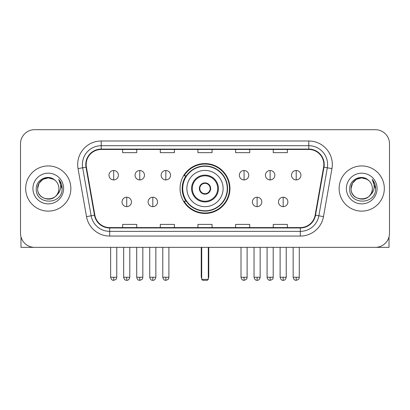<?xml version="1.0" encoding="UTF-8"?>
<svg xmlns="http://www.w3.org/2000/svg" width="410" height="410" viewBox="0 0 410 410"><rect width="100%" height="100%" fill="white"/><g stroke="black" fill="none" stroke-linecap="round" stroke-linejoin="round"><path stroke-width="0.61" d="M180.057 188.528A24.943 24.943 0 0 0 205 213.472A24.943 24.943 0 0 0 229.943 188.528A24.943 24.943 0 0 0 205 163.58A24.943 24.943 0 0 0 180.057 188.528M186.037 201.233A22.827 22.827 0 0 1 186.037 175.818M20.5 143.813L20.5 233.239A14.119 14.119 0 0 0 34.619 247.358L375.381 247.358A14.119 14.119 0 0 0 389.5 233.239L389.5 143.813A14.119 14.119 0 0 0 375.381 129.693L34.619 129.693A14.119 14.119 0 0 0 20.5 143.813L20.5 233.239M25.676 188.528A22.591 22.591 0 0 0 48.267 211.119A22.591 22.591 0 0 0 70.863 188.528A22.591 22.591 0 0 0 48.267 165.937A22.591 22.591 0 0 0 25.676 188.528A22.591 22.591 0 0 0 48.267 211.119A22.591 22.591 0 0 0 70.863 188.528A22.591 22.591 0 0 0 48.267 165.937A22.591 22.591 0 0 0 25.676 188.528M339.137 188.528A22.591 22.591 0 0 0 361.733 211.119A22.591 22.591 0 0 0 384.324 188.528A22.591 22.591 0 0 0 361.733 165.937A22.591 22.591 0 0 0 339.137 188.528A22.591 22.591 0 0 0 361.733 211.119A22.591 22.591 0 0 0 384.324 188.528A22.591 22.591 0 0 0 361.733 165.937A22.591 22.591 0 0 0 339.137 188.528M86.156 164.523A15.062 15.062 0 0 1 101.219 149.46L308.781 149.46A15.062 15.062 0 0 1 323.613 167.136L315.146 215.147A15.062 15.062 0 0 1 300.315 227.591L109.685 227.591A15.062 15.062 0 0 1 94.853 215.147L86.387 167.136A15.062 15.062 0 0 1 86.156 164.523M85.782 164.523A15.436 15.436 0 0 0 86.018 167.203L94.479 215.209A15.436 15.436 0 0 0 109.685 227.97L300.315 227.97A15.436 15.436 0 0 0 315.521 215.209L323.982 167.203A15.436 15.436 0 0 0 308.781 149.086L101.219 149.086A15.436 15.436 0 0 0 85.782 164.523M78.043 168.607A23.534 23.534 0 0 1 101.219 140.989L308.781 140.989A23.534 23.534 0 0 1 331.957 168.607L323.49 216.618A23.534 23.534 0 0 1 300.315 236.063L109.685 236.063A23.534 23.534 0 0 1 86.51 216.618L78.043 168.607L82.676 167.792A18.824 18.824 0 0 1 101.219 145.699L308.781 145.699A18.824 18.824 0 0 1 327.323 167.792L318.857 215.798A18.824 18.824 0 0 1 300.315 231.358L109.685 231.358A18.824 18.824 0 0 1 91.143 215.798L82.676 167.792A18.824 18.824 0 0 1 82.395 164.523M375.381 129.693L34.619 129.693M34.619 247.358L375.381 247.358M389.5 233.239L389.5 143.813M315.521 215.209L318.857 215.798L327.323 167.792L331.957 168.607M197.938 149.46L197.938 152.648L212.062 152.648L212.062 149.46M160.289 149.46L160.289 152.648L174.409 152.648L174.409 149.46M122.636 149.46L122.636 152.648L136.755 152.648L136.755 149.46M235.591 149.46L235.591 152.648L249.71 152.648L249.71 149.46M273.244 149.46L273.244 152.648L287.364 152.648L287.364 149.46M212.062 227.591L212.062 224.403L197.938 224.403L197.938 227.591M174.409 227.591L174.409 224.403L160.289 224.403L160.289 227.591M136.755 227.591L136.755 224.403L122.636 224.403L122.636 227.591M249.71 227.591L249.71 224.403L235.591 224.403L235.591 227.591M287.364 227.591L287.364 224.403L273.244 224.403L273.244 227.591M55.237 180.492A10.639 10.639 0 0 1 58.907 188.528C59.558 202.248 36.982 202.248 37.633 188.528L39.058 183.208L42.953 179.313L48.267 177.889L53.587 179.313L55.237 180.492C48.708 173.65 36.141 179.283 36.259 188.528C35.065 204.949 61.69 205.379 62.12 189.323L62.141 188.528C62.1 185.038 60.941 181.973 58.661 179.334C60.393 182.183 61.008 185.248 60.495 188.528C59.998 191.316 58.64 193.597 56.421 195.36A10.639 10.639 0 0 0 58.907 188.528C59.558 202.248 36.982 202.248 37.633 188.528C37.469 181.932 44.249 176.382 50.784 178.191M56.421 195.36C50.773 202.991 37.079 198.112 37.633 188.528M32.923 188.528A15.344 15.344 0 0 0 48.267 203.873A15.344 15.344 0 0 0 63.611 188.528A15.344 15.344 0 0 0 48.267 173.184A15.344 15.344 0 0 0 32.923 188.528M58.763 179.452L62.135 188.928M20.971 236.857L20.971 247.358L75.568 247.358M186.878 188.528A18.122 18.122 0 0 1 205 170.406A18.122 18.122 0 0 1 223.122 188.528A18.122 18.122 0 0 1 205 206.645A18.122 18.122 0 0 1 186.878 188.528A18.122 18.122 0 0 0 205 206.645A18.122 18.122 0 0 0 223.122 188.528M192.29 188.528A12.71 12.71 0 0 0 205 201.233A12.71 12.71 0 0 0 217.71 188.528A12.71 12.71 0 0 0 205 175.818A12.71 12.71 0 0 0 192.29 188.528M186.319 175.818A22.591 22.591 0 0 0 186.319 201.233M227.263 188.528A22.263 22.263 0 0 0 205 166.265A22.263 22.263 0 0 0 182.737 188.528A22.263 22.263 0 0 0 205 210.791A22.263 22.263 0 0 0 227.263 188.528M199.352 188.528A5.648 5.648 0 0 0 205 194.176A5.648 5.648 0 0 0 210.648 188.528A5.648 5.648 0 0 0 205 182.88A5.648 5.648 0 0 0 199.352 188.528M229.477 188.528A24.477 24.477 0 0 1 184.085 201.233L186.35 201.233A22.565 22.565 0 0 0 219.929 205.446A22.565 22.565 0 0 0 219.929 171.605A22.565 22.565 0 0 0 186.35 175.818L184.085 175.818A24.477 24.477 0 0 1 229.477 188.528M199.532 187.114L199.726 187.114A5.463 5.463 0 0 1 210.274 187.114L209.981 187.114A5.176 5.176 0 0 1 205 193.704A5.176 5.176 0 0 1 200.018 187.114A5.176 5.176 0 0 1 209.981 187.114L210.468 187.114M199.726 187.114L200.018 187.114L199.726 187.114M210.468 189.938L209.981 189.938A5.176 5.176 0 0 1 200.018 189.938L199.532 189.938M209.981 189.938L210.274 189.938A5.463 5.463 0 0 1 199.726 189.938L200.018 189.938M201.705 247.358L201.705 279.364L208.295 279.364L208.295 247.358M201.705 279.364L202.648 280.307L207.352 280.307L208.295 279.364M113.693 170.498A4.705 4.705 0 0 0 108.983 175.208A4.705 4.705 0 0 0 113.693 179.913A4.705 4.705 0 0 0 118.398 175.208A4.705 4.705 0 0 0 113.693 170.498L113.693 179.913A4.705 4.705 0 0 0 118.398 175.208A4.705 4.705 0 0 0 113.693 170.498M139.764 170.498A4.705 4.705 0 0 0 135.059 175.208A4.705 4.705 0 0 0 139.764 179.913A4.705 4.705 0 0 0 144.474 175.208A4.705 4.705 0 0 0 139.764 170.498L139.764 179.913A4.705 4.705 0 0 0 144.474 175.208A4.705 4.705 0 0 0 139.764 170.498M165.84 170.498A4.705 4.705 0 0 0 161.135 175.208A4.705 4.705 0 0 0 165.84 179.913A4.705 4.705 0 0 0 170.55 175.208A4.705 4.705 0 0 0 165.84 170.498L165.84 179.913A4.705 4.705 0 0 0 170.55 175.208A4.705 4.705 0 0 0 165.84 170.498M244.063 170.498A4.705 4.705 0 0 0 239.358 175.208A4.705 4.705 0 0 0 244.063 179.913A4.705 4.705 0 0 0 248.773 175.208A4.705 4.705 0 0 0 244.063 170.498L244.063 179.913A4.705 4.705 0 0 0 248.773 175.208A4.705 4.705 0 0 0 244.063 170.498M270.139 170.498A4.705 4.705 0 0 0 265.434 175.208A4.705 4.705 0 0 0 270.139 179.913A4.705 4.705 0 0 0 274.849 175.208A4.705 4.705 0 0 0 270.139 170.498L270.139 179.913A4.705 4.705 0 0 0 274.849 175.208A4.705 4.705 0 0 0 270.139 170.498M296.215 170.498A4.705 4.705 0 0 0 291.51 175.208A4.705 4.705 0 0 0 296.215 179.913A4.705 4.705 0 0 0 300.919 175.208A4.705 4.705 0 0 0 296.215 170.498L296.215 179.913A4.705 4.705 0 0 0 300.919 175.208A4.705 4.705 0 0 0 296.215 170.498M126.731 197.236A4.705 4.705 0 0 0 122.021 201.94A4.705 4.705 0 0 0 126.731 206.645A4.705 4.705 0 0 0 131.436 201.94A4.705 4.705 0 0 0 126.731 197.236L126.731 206.645A4.705 4.705 0 0 0 131.436 201.94A4.705 4.705 0 0 0 126.731 197.236M152.802 197.236A4.705 4.705 0 0 0 148.097 201.94A4.705 4.705 0 0 0 152.802 206.645A4.705 4.705 0 0 0 157.512 201.94A4.705 4.705 0 0 0 152.802 197.236L152.802 206.645A4.705 4.705 0 0 0 157.512 201.94A4.705 4.705 0 0 0 152.802 197.236M257.101 197.236A4.705 4.705 0 0 0 252.396 201.94A4.705 4.705 0 0 0 257.101 206.645A4.705 4.705 0 0 0 261.811 201.94A4.705 4.705 0 0 0 257.101 197.236L257.101 206.645A4.705 4.705 0 0 0 261.811 201.94A4.705 4.705 0 0 0 257.101 197.236M283.177 197.236A4.705 4.705 0 0 0 278.472 201.94A4.705 4.705 0 0 0 283.177 206.645A4.705 4.705 0 0 0 287.882 201.94A4.705 4.705 0 0 0 283.177 197.236L283.177 206.645A4.705 4.705 0 0 0 287.882 201.94A4.705 4.705 0 0 0 283.177 197.236M389.029 236.857L389.029 247.358L334.432 247.358M368.698 180.492A10.639 10.639 0 0 1 372.367 188.528C373.018 202.248 350.442 202.248 351.093 188.528L352.518 183.208L356.413 179.313L361.733 177.889L367.047 179.313L368.698 180.492C362.173 173.65 349.602 179.283 349.72 188.528C348.526 204.949 375.15 205.379 375.58 189.323L375.601 188.528C375.565 185.038 374.402 181.973 372.121 179.334C373.858 182.183 374.468 185.248 373.956 188.528C373.459 191.316 372.101 193.597 369.881 195.36A10.639 10.639 0 0 0 372.367 188.528C373.018 202.248 350.442 202.248 351.093 188.528C350.929 181.932 357.71 176.382 364.244 178.191M369.881 195.36C364.234 202.991 350.54 198.112 351.093 188.528M346.388 188.528A15.344 15.344 0 0 0 361.733 203.873A15.344 15.344 0 0 0 377.077 188.528A15.344 15.344 0 0 0 361.733 173.184A15.344 15.344 0 0 0 346.388 188.528M372.224 179.452L375.596 188.928M308.781 140.989L308.781 149.086M82.676 167.792L86.018 167.203M109.685 236.063L109.685 227.97M300.315 227.97L300.315 236.063M86.51 216.618L94.479 215.209M323.982 167.203L327.323 167.792M101.219 140.989L101.219 149.086M318.857 215.798L323.49 216.618M218.412 188.528A13.412 13.412 0 0 0 205 175.111A13.412 13.412 0 0 0 191.588 188.528A13.412 13.412 0 0 0 205 201.94A13.412 13.412 0 0 0 218.412 188.528M201.233 247.358L201.233 276.54L201.705 276.54M208.295 276.54L208.767 276.54L208.767 247.358M113.693 277.247L110.633 277.247C111.166 279.43 112.186 280.45 113.693 280.307L113.693 277.247L116.753 277.247L116.753 247.358M139.764 277.247L136.704 277.247C137.242 279.43 138.262 280.45 139.764 280.307L139.764 277.247L142.823 277.247L142.823 247.358M165.84 277.247L162.78 277.247C163.313 279.43 164.333 280.45 165.84 280.307L165.84 277.247L168.899 277.247L168.899 247.358M244.063 277.247L241.008 277.247C241.541 279.43 242.561 280.45 244.063 280.307L244.063 277.247L247.122 277.247L247.122 247.358M270.139 277.247L267.079 277.247C267.612 279.43 268.632 280.45 270.139 280.307L270.139 277.247L273.198 277.247L273.198 247.358M296.215 277.247L293.155 277.247C293.688 279.43 294.708 280.45 296.215 280.307L296.215 277.247L299.274 277.247L299.274 247.358M126.731 277.247L123.671 277.247C124.204 279.43 125.224 280.45 126.731 280.307L126.731 277.247L129.785 277.247L129.785 247.358M152.802 277.247L149.742 277.247C150.28 279.43 151.3 280.45 152.802 280.307L152.802 277.247L155.861 277.247L155.861 247.358M257.101 277.247L254.041 277.247C254.579 279.43 255.599 280.45 257.101 280.307L257.101 277.247L260.16 277.247L260.16 247.358M283.177 277.247L280.117 277.247C280.65 279.43 281.67 280.45 283.177 280.307L283.177 277.247L286.236 277.247L286.236 247.358M201.233 276.54A3.767 3.767 0 0 0 201.705 278.364M208.295 278.364A3.767 3.767 0 0 0 208.767 276.54M110.633 277.247L110.633 247.358M116.753 277.247C116.317 278.195 117.403 279.271 113.693 280.307M136.704 277.247L136.704 247.358M142.823 277.247C142.393 278.195 143.479 279.271 139.764 280.307M162.78 277.247L162.78 247.358M168.899 277.247C168.469 278.195 169.555 279.271 165.84 280.307M241.008 277.247L241.008 247.358M247.122 277.247C246.692 278.195 247.778 279.271 244.063 280.307M267.079 277.247L267.079 247.358M273.198 277.247C272.768 278.195 273.854 279.271 270.139 280.307M293.155 277.247L293.155 247.358M299.274 277.247C298.844 278.195 299.925 279.271 296.215 280.307M123.671 277.247L123.671 247.358M129.785 277.247C129.252 279.43 128.233 280.45 126.731 280.307M149.742 277.247L149.742 247.358M155.861 277.247C155.328 279.43 154.309 280.45 152.802 280.307M254.041 277.247L254.041 247.358M260.16 277.247C259.627 279.43 258.608 280.45 257.101 280.307M280.117 277.247L280.117 247.358M286.236 277.247C285.703 279.43 284.683 280.45 283.177 280.307"/></g></svg>
